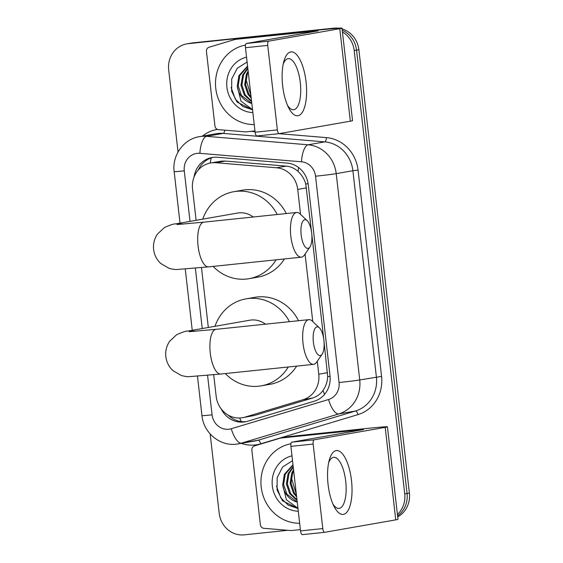 <?xml version="1.0" encoding="UTF-8"?>
<svg xmlns="http://www.w3.org/2000/svg" width="563" height="563" viewBox="0 0 563 563"><rect width="100%" height="100%" fill="white"/><g stroke="black" fill="none" stroke-linecap="round" stroke-linejoin="round"><path stroke-width="0.84" d="M311.487 231.625L305.744 183.967C304.252 178.907 301.684 174.72 298.024 171.405C294.66 168.309 290.698 166.549 286.138 166.12L225.489 161.067L221.526 161.117L210.653 162.974A24.082 22.372 -99.9 0 0 192.546 189.013L196.114 220.316M300.558 214.369L297.714 189.421A24.082 22.372 -99.9 0 0 276.637 167.788L215.988 162.735A24.082 22.372 -99.9 0 0 212.082 162.77A24.082 22.372 -99.9 0 0 210.653 162.974M213.708 374.754L216.164 396.303A24.082 22.372 -99.9 0 0 242.583 417.697L254.476 415.466L312.564 398.027C316.913 396.669 320.389 394.156 322.986 390.483C325.815 386.514 327.385 381.904 327.701 376.654L324.042 341.818M323.697 338.792L311.839 234.651M242.583 417.697A24.082 22.372 -99.9 0 0 244.975 417.134L303.056 399.688A24.082 22.372 -99.9 0 0 318.771 374.212L317.293 361.221M312.768 321.529L305.083 254.054M201.498 267.587L208.324 327.476M342.438 31.936A24.082 22.372 80.1 0 1 354.204 50.564L404.72 493.892L407.056 493.484A24.082 22.372 80.1 0 1 397.577 515.891A24.082 22.372 80.1 0 0 407.056 493.484L356.548 50.156L407.056 493.484L409.392 493.075A24.082 22.372 80.1 0 1 397.689 516.876M178.042 152.01L168.689 69.925A24.082 22.372 80.1 0 1 186.796 43.879A24.082 22.372 80.1 0 1 188.225 43.682L331.558 28.558A24.082 22.372 80.1 0 1 334.929 28.481A24.082 22.372 80.1 0 0 331.558 28.558L190.568 43.274L333.894 28.15A24.082 22.372 80.1 0 1 338.652 28.199M342.241 30.233A24.082 22.372 80.1 0 1 356.548 50.156A24.082 22.372 80.1 0 0 342.241 30.233M186.796 43.879L189.133 43.471A24.082 22.372 80.1 0 1 190.568 43.274A24.082 22.372 80.1 0 0 189.133 43.471L191.476 43.062A24.082 22.372 80.1 0 1 192.905 42.865L333.894 28.15M342.093 28.917A24.082 22.372 80.1 0 1 358.884 49.748L409.392 493.075M221.118 408.794A24.082 22.372 -99.9 0 0 245.109 421.828A24.082 22.372 -99.9 0 0 247.502 421.265L314.295 401.201A24.082 22.372 -99.9 0 0 330.009 375.725L308.25 184.727A24.082 22.372 -99.9 0 0 287.165 163.087L217.424 157.274A24.082 22.372 -99.9 0 0 213.518 157.316A24.082 22.372 -99.9 0 0 212.082 157.513A24.082 22.372 -99.9 0 0 194.073 176.972M198.331 169.949A24.082 22.372 80.1 0 1 213.257 157.344M329.221 28.966A24.082 22.372 80.1 0 1 330.537 28.875M287.763 530.304L244.187 534.85A24.082 22.372 80.1 0 1 219.197 513.252L210.168 433.953M404.72 493.892A24.082 22.372 80.1 0 1 397.422 514.512M246.27 421.588A24.082 22.372 80.1 0 1 228.24 415.107M254.23 124.571A40.135 37.292 80.1 0 1 215.756 88.201A40.135 37.292 80.1 0 1 245.531 45.061M247.607 66.42L239.852 75.498L238.191 85.78L241.499 95.541L251.816 103.367M251.83 103.465A20.071 18.649 80.1 0 1 237.283 86.174L238.923 75.66L247.565 66.068M247.847 68.51L243.561 74.844L241.9 85.126L245.215 94.887L251.548 100.995M247.769 67.877L242.632 75.013L240.971 85.287L244.286 95.056L251.626 101.706M248.262 72.198L247.277 74.196L245.616 84.478L248.93 94.239L251.091 96.998M248.135 71.058L246.348 74.358L244.687 84.64L248.001 94.401L251.232 98.215M250.936 95.633L245.869 78.954M252.864 112.551A28.094 26.102 80.1 0 1 226.91 87.23A28.094 26.102 80.1 0 1 246.552 57.152M247.101 61.979L237.241 68.299L231.71 78.996L231.682 91.262L237.107 102.128L252.548 109.82L242.801 106.484L235.306 99.109L231.076 87.413M252.527 109.616L240.964 101.101L237.283 86.174M282.668 85.872A32.112 11.851 -96 0 1 283.836 61.48A32.112 11.851 -96 0 1 295.8 53.858A32.112 11.851 -96 0 1 306.054 81.776A32.112 11.851 -96 0 1 302.204 112.494A32.112 11.851 -96 0 1 288.678 107.857A32.112 11.851 -96 0 1 282.668 85.872M287.503 105.358A25.687 9.48 84 0 0 293.597 109.729A25.687 9.48 84 0 0 300.29 82.543A25.687 9.48 84 0 0 288.27 58.636A25.687 9.48 84 0 0 283.203 64.168M254.955 130.933L245.975 131.869A4.011 3.73 -99.9 0 1 245.32 131.876L218.458 129.638A4.011 3.73 -99.9 0 1 214.946 126.035L206.452 51.479A4.011 3.73 -99.9 0 1 209.07 47.229L234.799 39.509A4.011 3.73 -99.9 0 1 235.433 39.375L318.081 30.888L246.481 43.464L268.741 41.141A4.011 1.478 84 0 0 267.735 45.385L245.475 47.707A4.011 1.478 -96 0 1 246.481 43.464M235.193 39.41L243.969 37.876A4.011 3.73 80.1 0 1 244.208 37.841L321.797 29.74A32.112 0.767 173.5 0 1 342.008 28.157A32.112 0.767 173.5 0 1 339.785 28.699L268.741 41.141M342.008 28.157L352.544 120.651A32.112 0.767 173.5 0 1 350.327 121.186L279.283 133.635A4.011 1.478 84 0 1 279.248 133.642A4.011 1.478 84 0 1 277.369 129.905L267.735 45.385M279.206 133.642L257.024 135.957A4.011 1.478 -96 0 1 256.981 135.964A4.011 1.478 -96 0 1 255.102 132.228L245.475 47.707M299.657 523.245A40.135 37.292 80.1 0 1 261.183 486.875A40.135 37.292 80.1 0 1 290.951 443.735M293.027 465.094L285.272 474.173L283.611 484.454L286.926 494.215L297.243 502.041M297.25 502.14A20.071 18.649 80.1 0 1 282.703 484.856L284.343 474.335L292.992 464.742M293.267 467.191L288.988 473.525L287.327 483.8L290.635 493.568L296.968 499.67M293.196 466.551L288.059 473.687L286.398 483.969L289.713 493.73L297.053 500.387M293.689 470.872L292.697 472.871L291.036 483.153L294.35 492.914L296.511 495.672M293.555 469.732L291.768 473.033L290.114 483.314L293.422 493.075L296.652 496.89M296.356 494.307L291.289 477.628M298.284 511.225A28.094 26.102 80.1 0 1 272.33 485.904A28.094 26.102 80.1 0 1 291.972 455.826M292.521 460.654L282.668 466.98L277.137 477.67L277.102 489.944L282.527 500.803L297.975 508.495L288.221 505.159L280.733 497.783L276.496 486.087M297.954 508.29L286.391 499.775L282.703 484.856M301.17 234.982A14.448 5.334 84 0 0 309.91 247.03A14.448 5.334 84 0 0 311.691 233.138A14.448 5.334 84 0 0 307.159 220.647A14.448 5.334 84 0 0 301.17 234.982M309.91 247.03L304.421 255.011A22.478 8.29 -96 0 1 301.339 257.185A22.478 8.29 -96 0 1 290.825 236.263A22.478 8.29 -96 0 1 296.673 212.476A22.478 8.29 -96 0 1 300.142 213.968L307.159 220.647M253.251 217.008A22.478 20.887 -99.9 0 0 238.881 212.863A22.478 20.887 -99.9 0 0 237.544 213.053L175.389 223.94C174.087 223.673 170.441 224.869 164.459 227.536L157.485 234.039C154.325 238.698 153.03 243.828 153.608 249.437C154.311 255.039 156.739 259.761 160.884 263.59L169.153 268.347C172.728 269.276 175.374 269.656 177.092 269.487L208.584 266.869L301.339 257.185M276.081 259.825A44.153 41.022 80.1 0 1 249.043 278.678A44.153 41.022 80.1 0 1 246.418 279.044A44.153 41.022 80.1 0 1 213.124 266.39M202.764 219.148A44.153 41.022 80.1 0 1 233.8 191.701A44.153 41.022 80.1 0 1 236.425 191.336A44.153 41.022 80.1 0 1 277.235 214.503M233.8 191.701L242.576 190.167A44.153 41.022 80.1 0 1 245.194 189.801A44.153 41.022 80.1 0 1 286.307 213.56M284.442 258.952A44.153 41.022 80.1 0 1 257.812 277.144L249.043 278.678M313.38 342.142A14.448 5.334 84 0 0 322.12 354.19A14.448 5.334 84 0 0 323.901 340.298A14.448 5.334 84 0 0 319.369 327.814A14.448 5.334 84 0 0 313.38 342.142M322.12 354.19L316.631 362.171A22.478 8.29 -96 0 1 313.549 364.352A22.478 8.29 -96 0 1 303.035 343.43A22.478 8.29 -96 0 1 308.883 319.643A22.478 8.29 -96 0 1 312.352 321.135L319.369 327.814M265.462 324.168A22.478 20.887 -99.9 0 0 251.091 320.03A22.478 20.887 -99.9 0 0 249.754 320.213L187.599 331.107C186.297 330.84 182.651 332.036 176.669 334.696L169.695 341.206C166.535 345.865 165.24 350.995 165.818 356.597C166.521 362.206 168.949 366.928 173.094 370.757L181.363 375.514C184.938 376.436 187.585 376.816 189.302 376.647L220.795 374.029L313.549 364.352M288.291 366.985A44.153 41.022 80.1 0 1 261.253 385.845A44.153 41.022 80.1 0 1 258.628 386.211A44.153 41.022 80.1 0 1 225.334 373.558M214.975 326.308A44.153 41.022 80.1 0 1 246.01 298.869A44.153 41.022 80.1 0 1 248.635 298.503A44.153 41.022 80.1 0 1 289.445 321.67M246.01 298.869L254.786 297.334A44.153 41.022 80.1 0 1 257.404 296.968A44.153 41.022 80.1 0 1 298.517 320.72M296.652 366.112A44.153 41.022 80.1 0 1 270.022 384.311L261.253 385.845M328.088 484.546A32.112 11.851 -96 0 1 329.264 460.154A32.112 11.851 -96 0 1 341.227 452.532A32.112 11.851 -96 0 1 351.481 480.45A32.112 11.851 -96 0 1 347.624 511.169A32.112 11.851 -96 0 1 334.105 506.531A32.112 11.851 -96 0 1 328.088 484.546M332.93 504.033A25.687 9.48 84 0 0 339.025 508.41A25.687 9.48 84 0 0 345.71 481.217A25.687 9.48 84 0 0 333.69 457.311A25.687 9.48 84 0 0 328.63 462.842M300.382 529.607L291.395 530.543A4.011 3.73 -99.9 0 1 290.747 530.55L263.878 528.312A4.011 3.73 -99.9 0 1 260.366 524.709L251.872 450.154A4.011 3.73 -99.9 0 1 254.49 445.91L280.219 438.183A4.011 3.73 -99.9 0 1 280.86 438.056L363.501 429.562L291.908 442.145L314.168 439.823A4.011 1.478 84 0 0 313.162 444.059L290.895 446.382A4.011 1.478 -96 0 1 291.908 442.145M280.62 438.084L289.389 436.55A4.011 3.73 80.1 0 1 289.628 436.515L367.224 428.422A32.112 0.767 173.5 0 1 387.428 426.831A32.112 0.767 173.5 0 1 385.212 427.373L314.168 439.823M387.428 426.831L397.971 519.325A32.112 0.767 173.5 0 1 395.747 519.867L324.703 532.309A4.011 1.478 84 0 1 324.668 532.317A4.011 1.478 84 0 1 322.789 528.58L313.162 444.059M324.633 532.317L302.444 534.632A4.011 1.478 -96 0 1 302.408 534.639A4.011 1.478 -96 0 1 300.529 530.902L290.895 446.382M225.489 161.067L215.988 162.735M241.316 421.574A24.082 8.853 -106.7 0 1 239.648 417.999M308.109 183.714A24.082 0.577 173.5 0 1 305.744 183.967M298.024 171.405A24.082 8.649 -85.2 0 1 298.65 167.563M330.073 376.394A24.082 0.577 173.5 0 1 327.701 376.654M210.231 163.052A24.082 8.649 -85.2 0 1 211.216 157.936M324.598 394.353A24.082 8.853 -106.7 0 1 322.986 390.483M286.138 166.12L276.637 167.788M306.504 187.88L297.714 189.421M327.56 372.671L318.771 374.212M312.564 398.027L303.056 399.688M254.476 415.466L244.975 417.134M192.905 42.865L188.225 43.682M358.884 49.748L354.204 50.564M207.571 375.345L212.068 414.84A16.053 14.919 -99.9 0 0 228.726 429.238A16.053 14.919 -99.9 0 0 231.28 428.732L328.567 399.512A16.053 14.919 -99.9 0 0 339.046 382.53L315.54 176.219A16.053 14.919 -99.9 0 0 301.486 161.792L199.9 153.333A16.053 14.919 -99.9 0 0 197.296 153.354A16.053 14.919 -99.9 0 0 184.27 170.849L190.027 221.379M199.415 136.654A32.112 29.832 80.1 0 1 201.329 136.387A32.112 29.832 80.1 0 1 206.537 136.33L223.201 133.41A32.112 29.832 -99.9 0 0 217.987 133.466A32.112 29.832 -99.9 0 0 216.079 133.734L199.415 136.654C183.566 139.061 171.933 155.536 174.164 171.645A16.053 0.38 -6.5 0 0 184.27 170.849M199.9 153.333A16.053 5.771 -85.2 0 1 206.537 136.33L308.116 144.797A32.112 29.832 80.1 0 1 336.224 173.643L359.729 379.955A32.112 29.832 80.1 0 1 338.785 413.925L241.492 443.137A32.112 29.832 80.1 0 1 238.297 443.897A32.112 29.832 80.1 0 1 236.39 444.165M197.472 376.218L201.962 415.635C203.447 432.504 219.676 446.318 236.242 444.186L254.962 440.977A32.112 29.832 -99.9 0 0 258.157 440.224L241.492 443.137A16.053 5.897 -106.7 0 1 231.28 428.732M202.399 136.126A36.123 33.562 80.1 0 1 217.487 129.42M251.028 131.341L255.039 131.679M278.966 133.67L326.441 137.625A36.123 33.562 80.1 0 1 358.061 170.082L381.566 376.394A36.123 33.562 80.1 0 1 357.998 414.607L260.711 443.82A36.123 33.562 80.1 0 1 241.281 443.377M301.486 161.792A16.053 5.771 -85.2 0 1 308.116 144.797L324.781 141.876L223.201 133.41A4.011 1.443 94.8 0 0 224.764 130.166M315.54 176.219A16.053 0.38 -6.5 0 0 336.224 173.643L352.888 170.723A32.112 29.832 -99.9 0 0 324.781 141.876A4.011 1.443 94.8 0 0 326.441 137.625M328.567 399.512A16.053 5.897 -106.7 0 0 338.785 413.925L355.443 411.004A32.112 29.832 -99.9 0 0 376.394 377.034L352.888 170.723L358.061 170.082M260.711 443.82A4.011 1.478 73.3 0 0 258.157 440.224L355.443 411.004A4.011 1.478 73.3 0 1 357.998 414.607M339.046 382.53A16.053 0.38 -6.5 0 0 359.729 379.955L381.566 376.394M195.361 268.185L202.237 328.546M201.962 415.635A16.053 0.38 -6.5 0 0 212.068 414.84M350.327 121.186L339.785 28.699M255.102 132.228L277.369 129.905M313.084 31.795L313.028 31.282M244.208 37.841L235.433 39.375M183.081 224.137A22.478 20.887 -99.9 0 0 176.726 223.757A22.478 20.887 -99.9 0 0 175.389 223.94M176.979 224.531L203.919 222.153A22.478 8.29 84 0 0 198.063 245.947A22.478 8.29 84 0 0 208.584 266.869M195.291 331.297A22.478 20.887 -99.9 0 0 188.936 330.924A22.478 20.887 -99.9 0 0 187.599 331.107M189.189 331.691L216.129 329.32A22.478 8.29 84 0 0 210.273 353.107A22.478 8.29 84 0 0 220.795 374.029M395.747 519.867L385.212 427.373M300.529 530.902L322.789 528.58M358.511 430.47L358.448 429.956M289.628 436.515L280.86 438.056M174.164 171.645L180.033 223.131M185.262 269.058L192.243 330.291M256.981 135.964L279.248 133.642M203.919 222.153L296.673 212.476M216.129 329.32L308.883 319.643M302.408 534.639L324.668 532.317"/></g></svg>
